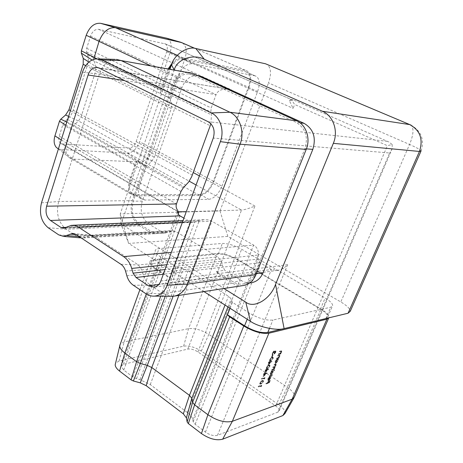 <?xml version="1.0" encoding="UTF-8"?>
<svg xmlns="http://www.w3.org/2000/svg" width="463" height="463" viewBox="0 0 463 463"><rect width="100%" height="100%" fill="white"/><g stroke="black" fill="none" stroke-linecap="round" stroke-linejoin="round"><path stroke-width="0.35" stroke-dasharray="2.31 1.74" d="M268.997 362.309L267.99 364.722L271.607 361.227L269.507 361.759L269.755 361.169L268.476 362.06L268.28 362.517L269.35 362.541L268.337 364.954L267.99 364.722M265.727 370.111L264.72 372.512L268.378 368.913L266.237 369.561L266.48 368.976L265.201 369.879L265.01 370.331L266.075 370.348L265.073 372.744L264.72 372.512M264.194 378.057L263.869 378.827L264.697 377.507L261.589 378.485L261.398 378.937L264.194 378.057L264.541 378.288L264.217 379.064L263.869 378.827M262.122 380.441L259.755 382.693L259.674 383.821L260.692 383.839L263.03 381.639L263.111 380.482L262.122 380.441L262.469 380.679L260.102 382.936L259.755 382.693M271.879 369.445L271.694 369.896L273.905 369.219L274.096 368.768L273.714 368.889L274.663 367.5L274.623 366.505L275.716 365.006L275.815 364.092L273.992 364.439L273.801 364.89L275.497 364.503L275.416 365.162L273.801 366.684L272.939 366.945L272.748 367.396L274.437 367.014L274.362 367.663L272.817 369.161L271.879 369.445L272.232 369.677L272.041 370.128L271.694 369.896M272.857 370.817L274.177 370.412L274.362 369.966L271.26 370.921L271.075 371.367L271.457 371.251L270.404 372.871L270.276 374.324L270.762 374.405L272.707 372.142L272.857 370.817L273.205 371.048L274.524 370.643L274.177 370.412M266.075 383.219L265.889 383.659L268.928 382.67L269.941 380.268L268.806 382.328L267.874 382.629L268.39 380.771L267.562 382.733L266.075 383.219L266.237 383.896L265.889 383.659M277.985 412.105L217.5 435.289C213.918 436.181 209.895 435.116 205.422 432.089L195.143 424.282L193.14 421.666L192.747 419.594C192.226 417.256 190.426 414.9 187.336 412.533L150.261 384.568L139.971 379.643L136.498 378.699L132.788 376.923L123.743 370.059L121.225 366.216L123.407 364.306L187.81 349.085C190.889 348.668 194.269 349.617 197.95 351.926L275.728 405.993C278.17 407.753 279.334 409.344 279.218 410.779L277.985 412.105L389.638 152.998L213.281 138.067M268.418 379.828L268.054 379.77L268.152 378.769L269.223 376.934L267.903 378.803L267.77 380.169L269.2 379.602L270.207 378.057L270.386 376.737L269.784 376.587L268.418 379.828L268.76 380.065L268.401 380.007L268.499 379.006L268.152 378.769M269.269 375.649L269.078 376.095L272.186 375.111L272.377 374.671L269.269 375.649L269.425 376.326L269.078 376.095M277.615 359.595L278.211 359.028L276.006 359.67L275.815 360.121L276.197 360.011L275.144 361.632L275.01 363.125L275.485 363.206L277.43 360.949L277.615 359.595L278.367 359.705L278.02 359.479M276.631 358.183L276.44 358.634L278.645 357.997L278.836 357.546L278.437 357.662L279.461 356.14L279.571 355.092L277.806 355.399L277.615 355.856L279.258 355.532L279.16 356.296L278.049 357.714L276.631 358.183L276.984 358.414L276.793 358.866L276.44 358.634M278.431 353.911L278.24 354.363L280.439 353.738L280.63 353.286L280.237 353.402L281.261 351.874L281.371 350.821L279.611 351.116L279.415 351.573L281.058 351.261L280.96 352.03L279.849 353.448L278.431 353.911L278.784 354.137L278.593 354.594L278.24 354.363M260.964 385.737L260.646 386.507L261.473 385.187L258.354 386.206L258.169 386.657L260.964 385.737L261.311 385.974L260.987 386.744L260.646 386.507M264.095 374L263.094 376.39L266.752 372.784L264.604 373.45L264.848 372.865L264.529 372.964L264.286 373.548L263.569 373.768L263.378 374.22L264.448 374.237L263.441 376.627L263.094 376.39M268.633 364.931L266.266 367.165L266.184 368.328L267.186 368.369L269.518 366.192L269.599 364.989L268.633 364.931L268.98 365.162L266.619 367.402L266.266 367.165M271.914 357.106L269.547 359.329L269.466 360.515L270.461 360.567L272.794 358.397L272.875 357.176L271.914 357.106L272.267 357.338L269.9 359.566L269.547 359.329M272.418 354.826L271.59 356.794L272.418 354.826L272.771 355.057L271.943 357.025L271.59 356.794M275.068 351.307L275.12 352.204L274.009 353.859L275.433 352.123L275.56 350.919L274.38 351.62L273.928 350.983L272.186 353.032L272.047 354.351L272.383 354.49L272.51 352.939L273.708 351.452L273.702 352.847L275.068 351.307L275.589 351.573L275.473 352.436L275.12 352.204M197.95 351.926L254.951 206.047C249.221 208.402 244.748 209.739 241.536 210.063L186.271 211.689M210.92 123.789L211.452 114.818L210.798 112.005L211.226 107.972L216.065 94.62C217.703 90.725 221.58 88.873 227.703 89.064L99.076 68.049M58.216 148.849L60.832 149.52L127.447 153.108C132.667 152.668 136.73 148.912 139.623 141.84L153.623 148.872C150.255 157.015 145.602 161.373 139.67 161.946L73.38 159.139L68.86 157.368L68.096 156.592C65.613 153.392 65.173 149.028 66.776 143.489L71.47 128.639L73.634 125.27L78.496 120.993L81.042 117.023L95.696 70.966L95.795 66.533L93.653 59.368M166.975 38.273L182.636 43.036C186.404 46.121 187.162 51.376 184.905 58.795L153.623 148.872L213.923 181.455C210.237 189.969 205.508 194.663 199.738 195.536L135.399 195.872L131.058 194.269C128.153 191.242 127.701 186.502 129.709 180.049L135.04 164.487L137.019 161.211L146.314 166.42L151.609 161.408L154.324 157.148L171.281 108.487L171.64 103.857L170.043 98.006L160.314 93.266L160.673 89.666L166.35 73.085L168.243 68.721M172.068 63.194C175.871 59.125 179.58 57.377 183.192 57.956L245.922 70.544L247.636 71.256C251.108 74.294 251.554 79.688 248.967 87.432L213.923 181.455M80.666 237.872L76.748 236.252L66.203 229.243C58.326 222.639 55.815 213.391 58.674 201.498L99.383 74.178C102.572 65.26 107.804 60.329 115.073 59.38L188.609 72.402C181.027 72.535 175.529 76.927 172.103 85.58L132.296 200.629C129.478 211.429 131.903 219.809 139.56 225.776L149.792 232.096L154.914 233.676L140.011 224.497C132.916 218.982 130.676 211.221 133.28 201.22L173.168 86.083C176.334 78.097 181.415 74.034 188.412 73.901L192.62 74.954L296.077 122.342C305.493 128.025 308.433 136.828 304.885 148.75L254.766 273.917C252.376 279.461 248.596 282.8 243.422 283.935C239.886 284.554 236.5 283.883 233.254 281.926L216.192 271.416L224.734 270.351L222.304 265.27L221.065 261.219L217.836 256.867L175.419 231.303L172.392 230.609L165.181 233.086L154.914 233.676M170.396 296.285L162.947 293.559L150.585 285.335C147.02 282.876 144.525 279.253 143.096 274.472L141.782 269.9L138.385 264.975L94.076 236.014L90.933 235.221L83.467 237.959L81.245 237.959M242.693 285.625C239.209 285.989 235.881 285.214 232.715 283.287L220.903 275.994L216.192 271.416M250.796 282.818C247.612 283.148 244.574 282.442 241.68 280.7L224.734 270.351M163.798 233.149L148.964 224.086C141.904 218.646 139.67 210.983 142.268 201.104L182.005 87.466C185.159 79.584 190.212 75.585 197.174 75.463L197.388 75.481M174.262 69.809L121.057 224.057L223.947 288.501M230.036 308.265L232.391 302.333L249.632 313.254C258.661 318.463 266.428 320.72 272.933 320.02L330.727 307.253L332.671 305.586C332.579 303.531 330.067 301.025 325.142 298.068L241.622 249.256C234.405 245.355 227.993 243.411 222.373 243.434L159.012 248.596C156.552 248.816 155.296 249.603 155.232 250.946C155.313 252.619 157.09 254.581 160.574 256.838L175.79 266.474L171.339 278.477L167.855 276.862L155.423 268.818C151.696 266.347 149.804 264.182 149.746 262.313C149.827 260.808 151.21 259.911 153.878 259.633L217.419 253.487C223.496 253.383 230.406 255.46 238.138 259.708L320.986 308.989C326.27 312.224 328.95 314.99 329.019 317.294L328.88 317.838M232.391 302.333L231.141 298.866L228.502 296.285L188.094 270.809L183.394 268.731L175.79 266.474M203.94 291.568L128.679 243.428L227.865 236.39L340.814 301.945C346.99 305.626 350.138 308.74 350.26 311.286M140.879 198.598L131.805 193.227L135.804 194.709L200.126 194.477C205.474 193.673 209.849 189.332 213.258 181.444L221.997 186.172C218.542 194.101 214.155 198.494 208.836 199.339L144.85 200.057L140.879 198.598C138.217 195.803 137.835 191.404 139.733 185.391L146.314 166.42M221.997 186.172L257.625 91.477C260.056 84.278 259.691 79.271 256.531 76.47L247.092 72.367C250.298 75.174 250.709 80.163 248.318 87.322L213.258 181.444M170.043 98.006L177.04 77.83C181.068 68.188 186.265 63.472 192.643 63.674L254.945 75.816L256.531 76.47M227.865 236.39L220.006 210.931L120.264 213.9L169.996 69.039M265.513 63.778L267.203 64.484C271.092 67.887 271.526 74.034 268.505 82.923L409.576 144.468L340.814 301.945M220.006 210.931L268.505 82.923M121.057 224.057L120.264 213.9L128.679 243.428L121.057 224.057M284.93 413.592C285.428 411.022 283.408 408.1 278.865 404.83L201.289 351.11C194.888 347.1 188.997 345.45 183.614 346.156L119.066 361.03L115.565 363.212M201.289 351.11L208.83 334.425C201.457 329.911 194.697 327.989 188.563 328.666L124.136 341.925L120.305 344.032M293.797 398.139L294.503 396.687C294.682 393.891 292.28 390.755 287.291 387.282L208.83 334.425L238.138 259.708M294.092 100.199L388.897 142.002L392.167 144.479L387.404 145.695L294.642 104.476L291.632 100.054L293.467 99.91L291.082 99.533L289.329 100.558L293.108 108.4L294.642 104.476M392.167 144.479L392.202 148.739L389.638 152.998M217.5 435.289L287.639 264.691C285 267.597 281.654 269.489 277.615 270.363L271.416 269.507L259.384 262.388L258.123 260.038L258.412 255.009C258.667 250.506 257.058 247.207 253.602 245.112L210.515 220.469L207.76 219.775L203.946 219.699L192.99 222.321L190.114 221.8L183.904 218.154M177.786 211.776L177.867 210.752M289.329 100.558L291.632 100.054M136.145 141.597L166.709 51.763C167.791 48.106 167.386 45.501 165.494 43.968L98.654 29.325C95.094 29.076 92.374 31.351 90.499 36.155L86.691 48.326L86.633 52.082L87.594 54.779C88.624 57.834 88.566 61.243 87.426 64.999L73.2 110.223C72.014 113.846 70.069 116.867 67.361 119.292L64.93 121.416L62.812 124.709L59.235 136.163C58.379 139.236 58.755 141.551 60.358 143.102L62.574 143.981L129.16 148.044C132.152 147.813 134.478 145.666 136.145 141.597L193.239 172.566M282.997 328.834L325.83 318.538L327.804 316.796C327.746 314.666 325.269 312.108 320.384 309.122L237.496 259.778C230.331 255.842 223.936 253.921 218.304 254.019L154.804 260.223C152.344 260.484 151.071 261.311 150.99 262.7C151.048 264.431 152.802 266.439 156.251 268.725L171.339 278.477M131.805 193.227C129.113 190.426 128.691 186.033 130.554 180.061L137.019 161.211M171.148 65.7C174.985 60.844 178.851 58.691 182.746 59.241L245.494 71.701L247.092 72.367M160.314 93.266L167.184 73.229L169.105 68.877M167.322 38.412C171.217 40.813 172.155 45.501 170.141 52.469L139.623 141.84M266.237 383.896L269.275 382.901L268.928 382.67M269.275 382.901L270.288 380.499L269.941 380.268M270.288 380.499L269.634 380.366M269.975 380.603L269.148 382.56L268.806 382.328M269.148 382.56L267.874 382.629M268.216 382.866L269.044 380.904L268.702 380.667M269.044 380.904L268.39 380.771M268.737 381.003L267.903 382.965L267.562 382.733M267.903 382.965L266.422 383.451M268.499 379.006L269.53 377.519L269.182 377.287M269.53 377.519L269.223 376.934M269.57 377.166L268.251 379.035L267.903 378.803M268.251 379.035L268.118 380.407L268.627 380.493L268.28 380.256M268.627 380.493L269.541 379.834L269.2 379.602M269.541 379.834L270.554 378.288L270.207 378.057M270.554 378.288L270.733 376.975L270.386 376.737M270.733 376.975L269.784 376.587M270.132 376.824L268.76 380.065M269.055 379.932L270.421 377.281L270.288 378.358L269.055 379.932L268.708 379.695L269.865 376.946L269.946 378.121L268.708 379.695M270.213 377.183L269.865 376.946M269.686 379.353L269.344 379.122M270.288 378.358L269.946 378.121M269.425 376.326L272.533 375.348L272.186 375.111M272.533 375.348L272.377 374.671M272.719 374.903L269.616 375.881M274.524 370.643L274.362 369.966M274.709 370.197L271.607 371.152L271.26 370.921M271.607 371.152L271.422 371.598L271.075 371.367M271.422 371.598L271.804 371.482L271.457 371.251M271.804 371.482L270.751 373.103L270.404 372.871M270.751 373.103L270.623 374.555L271.11 374.636L270.762 374.405M271.11 374.636L273.048 372.374L272.707 372.142M273.048 372.374L273.205 371.048M271.034 372.999L272.522 371.257L272.898 371.314L272.782 372.455L271.295 374.191L270.93 374.121L271.034 372.999L270.687 372.767L272.175 371.025L272.551 371.083L272.435 372.223L270.948 373.959L270.583 373.89L270.687 372.767M272.522 371.257L272.175 371.025M272.782 372.455L272.435 372.223M271.295 374.191L270.948 373.959M272.041 370.128L274.252 369.451L273.905 369.219M274.252 369.451L274.096 368.768M274.443 368.999L273.714 368.889M274.061 369.121L274.582 368.519L274.235 368.288M274.582 368.519L275.01 367.732L274.663 367.5M275.01 367.732L275.115 366.823L274.623 366.505M274.97 366.737L276.07 365.232L275.716 365.006M276.07 365.232L276.162 364.317L273.992 364.439M274.345 364.67L274.154 365.122L273.801 364.89M274.154 365.122L275.844 364.734L275.763 365.394L275.416 365.162M275.763 365.394L274.148 366.916L272.939 366.945M273.286 367.176L273.095 367.628L272.748 367.396M273.095 367.628L274.785 367.246L274.709 367.894L274.362 367.663M274.709 367.894L273.164 369.393L272.232 369.677M278.367 359.705L278.211 359.028M278.558 359.259L276.006 359.67M276.353 359.901L276.162 360.353L275.815 360.121M276.162 360.353L276.544 360.237L276.197 360.011M276.544 360.237L275.491 361.863L275.144 361.632M275.491 361.863L275.358 363.357L275.832 363.438L275.485 363.206M275.832 363.438L277.783 361.181L277.43 360.949M277.783 361.181L277.962 359.826M275.769 361.771L277.262 360.029L277.626 360.092L277.516 361.25L276.023 362.986L275.67 362.917L275.769 361.771L275.421 361.539L276.915 359.797L277.279 359.861L277.163 361.024L275.67 362.76L275.323 362.685L275.421 361.539M277.262 360.029L276.915 359.797M277.516 361.25L277.163 361.024M276.023 362.986L275.67 362.76M276.793 358.866L278.992 358.229L278.645 357.997M278.992 358.229L278.836 357.546M279.183 357.777L278.437 357.662M278.79 357.887L279.814 356.365L279.461 356.14M279.814 356.365L279.924 355.318L277.806 355.399M278.153 355.63L277.962 356.082L277.615 355.856M277.962 356.082L279.478 355.7L279.131 355.468M279.478 355.7L279.513 356.522L279.16 356.296M279.513 356.522L278.402 357.94L278.049 357.714M278.402 357.94L276.984 358.414M278.593 354.594L280.792 353.969L280.439 353.738M280.792 353.969L280.983 353.518L280.63 353.286M280.983 353.518L280.237 353.402M280.59 353.628L281.614 352.106L281.261 351.874M281.614 352.106L281.724 351.047L279.611 351.116M279.965 351.348L279.768 351.799L279.415 351.573M279.768 351.799L281.284 351.429L280.931 351.197M281.284 351.429L281.313 352.256L280.96 352.03M281.313 352.256L280.202 353.674L279.849 353.448M280.202 353.674L278.784 354.137M260.987 386.744L261.433 386.345L261.086 386.107M261.433 386.345L261.815 385.424L261.473 385.187M261.815 385.424L258.701 386.443L258.354 386.206M258.701 386.443L258.51 386.894L258.169 386.657M258.51 386.894L261.311 385.974M260.102 382.936L260.021 384.058L261.039 384.076L260.692 383.839M261.039 384.076L263.378 381.877L263.03 381.639M263.378 381.877L263.459 380.719L262.469 380.679M262.284 381.124L263.117 381.153L263.065 381.963L261.23 383.63L260.38 383.636L260.432 382.814L262.284 381.124L261.936 380.887L262.77 380.916L262.718 381.726L260.883 383.393L260.032 383.399L260.084 382.577L261.936 380.887M263.065 381.963L262.718 381.726M261.421 381.564L261.074 381.327M260.432 382.814L260.084 382.577M264.217 379.064L264.657 378.665L264.309 378.433M264.657 378.665L265.044 377.739L264.697 377.507M265.044 377.739L261.936 378.722L261.589 378.485M261.936 378.722L261.751 379.174L261.398 378.937M261.751 379.174L264.541 378.288M263.441 376.627L267.064 373.114L266.711 372.877M267.064 373.114L266.752 372.784M267.099 373.022L264.604 373.45M264.958 373.682L265.201 373.103L264.848 372.865M265.201 373.103L264.529 372.964M264.882 373.201L264.639 373.78L264.286 373.548M264.639 373.78L263.569 373.768M263.916 374.006L263.725 374.457L263.378 374.22M263.725 374.457L264.448 374.237M264.136 375.638L264.767 374.139L266.115 373.716L264.136 375.638L263.788 375.4L264.414 373.901L265.762 373.485L263.788 375.4M264.767 374.139L264.414 373.901M266.115 373.716L265.762 373.485M265.073 372.744L268.69 369.243L268.337 369.005M268.69 369.243L268.378 368.913M268.725 369.15L266.584 369.798L266.237 369.561M266.584 369.798L266.833 369.214L266.48 368.976M266.833 369.214L266.161 369.075M266.514 369.312L266.266 369.896L265.918 369.659M266.266 369.896L265.201 369.879M265.548 370.111L265.357 370.568L265.01 370.331M265.357 370.568L266.075 370.348M265.762 371.76L266.393 370.25L267.741 369.844L265.762 371.76L265.415 371.523L266.046 370.018L267.388 369.607L265.415 371.523M266.393 370.25L266.046 370.018M267.741 369.844L267.388 369.607M266.619 367.402L266.538 368.565L267.539 368.606L267.186 368.369M267.539 368.606L269.871 366.424L269.518 366.192M269.871 366.424L269.952 365.22L268.98 365.162M268.795 365.62L269.611 365.666L269.564 366.505L267.73 368.149L266.891 368.143L266.943 367.292L268.795 365.62L268.442 365.382L269.263 365.429L269.211 366.274L267.377 367.917L266.538 367.906L266.59 367.055L268.442 365.382M269.564 366.505L269.211 366.274M267.932 366.042L267.579 365.805M266.943 367.292L266.59 367.055M268.337 364.954L271.96 361.464L271.607 361.227M271.96 361.464L271.642 361.134M271.995 361.371L269.507 361.759M269.86 361.991L270.108 361.406L269.755 361.169M270.108 361.406L269.437 361.262M269.79 361.499L269.541 362.083L269.188 361.852M269.541 362.083L268.476 362.06M268.829 362.292L268.633 362.749L268.28 362.517M268.633 362.749L269.35 362.541M269.032 363.964L269.669 362.448L271.011 362.054L269.032 363.964L268.679 363.733L269.316 362.216L270.658 361.823L268.679 363.733M269.669 362.448L269.316 362.216M271.011 362.054L270.658 361.823M269.9 359.566L269.819 360.752L270.814 360.799L270.461 360.567M270.814 360.799L273.147 358.628L272.794 358.397M273.147 358.628L273.228 357.407L272.267 357.338M272.076 357.795L272.886 357.847L272.84 358.703L271.005 360.341L270.172 360.324L270.224 359.456L272.076 357.795L271.723 357.563L272.533 357.615L272.487 358.472L270.652 360.11L269.819 360.092L269.871 359.224L271.723 357.563M272.84 358.703L272.487 358.472M271.22 358.212L270.867 357.974M270.224 359.456L269.871 359.224M271.943 357.025L272.261 356.932L271.908 356.701M272.261 356.932L273.089 354.971L272.73 354.739M273.089 354.971L272.771 355.057M275.473 352.436L274.553 353.634L274.2 353.402M274.553 353.634L274.362 354.091L274.009 353.859M274.362 354.091L275.786 352.355L275.433 352.123M275.786 352.355L275.913 351.151L275.265 350.85M275.618 351.081L274.733 351.851L274.38 351.62M274.733 351.851L274.351 351.139M274.704 351.371L273.928 350.983M274.287 351.214L272.539 353.263L272.186 353.032M272.539 353.263L272.406 354.583L272.736 354.722L272.383 354.49M272.736 354.722L272.933 354.259L272.574 354.027M272.933 354.259L272.313 353.749M272.672 353.981L272.863 353.171L272.51 352.939M272.863 353.171L274.067 351.683L273.708 351.452M274.067 351.683L274.055 353.078L273.702 352.847M274.055 353.078L274.374 352.991L274.015 352.76M274.374 352.991L275.427 351.539M187.81 349.085L241.536 210.063L196.075 184.974M90.499 36.155L216.065 94.62L124.559 80.585M61.232 139.919L129.709 180.049M60.832 149.52L73.38 159.139L135.399 195.872M65.862 125.155L135.04 164.487M66.834 122.053L73.634 125.27L146.626 166.107M97.039 58.847L160.673 89.666M92.062 59.993L170.124 98.364M149.943 65.422L166.35 73.085M177.248 55.3L183.192 57.956M194.749 48.326L245.922 70.544M170.141 52.469L248.967 87.432M127.447 153.108L139.67 161.946L199.738 195.536M68.611 116.387L78.496 120.993L151.609 161.408M70.411 110.651L81.042 117.023L154.324 157.148M85.667 65.613L95.696 70.966L171.281 108.487M88.879 62.059L95.795 66.533L171.64 103.857M82.483 72.17L99.383 74.178L172.103 85.58M41.491 202.835L58.674 201.498L132.296 200.629M48.146 227.721L66.203 229.243L139.56 225.776M58.766 234.891L76.748 236.252L149.792 232.096M79.104 236.535L86.419 237.097L168.04 232.304M126.85 275.745L143.096 274.472L222.304 265.27M133.275 285.202L150.585 285.335L220.903 275.994M145.776 293.646L162.947 293.559L232.715 283.287M76.14 234.573L89.544 235.626L171.055 230.973M76.216 234.619L94.076 236.014L175.419 231.303M120.941 264.298L138.385 264.975L217.836 256.867M125.525 271.04L141.782 269.9L221.065 261.219M119.066 361.03L124.136 341.925L153.878 259.633M146.285 293.976L155.423 268.818M183.614 346.156L188.563 328.666L217.419 253.487M278.865 404.83L287.291 387.282L320.986 308.989M229.897 308.179L232.299 302.119M227.952 306.928L231.141 298.866M225.041 305.071L228.502 296.285M178.851 295.423L188.094 270.809M173.098 296.291L183.394 268.731M165.262 296.227L176.235 266.619M160.725 296.181L167.855 276.862M275.728 405.993L387.404 145.695M205.422 432.089L271.416 269.507L158.792 284.519M195.143 424.282L259.87 262.729L163.323 274.241M193.14 421.666L258.099 259.066L165.048 269.553M192.747 419.594L258.412 255.009L166.819 264.714M187.336 412.533L253.602 245.112L171.339 252.399M150.261 384.568L211.932 221.14L182.312 222.483M139.971 379.643L199.24 220.625L68.032 226.349M136.498 378.699L194.674 221.991L64.907 227.883M132.788 376.923L190.114 221.8L65.96 227.368M123.743 370.059L180.038 215.885M123.407 364.306L178.203 213.854M166.709 51.763L293.108 108.4M199.397 175.911L254.951 206.047M387.323 141.325L208.171 121.728M98.654 29.325L231.587 89.891M164.527 43.563L291.985 99.852M287.639 264.691L160.846 280.995M247.207 319.25L249.632 313.254M156.251 268.725L160.574 256.838M320.384 309.122L325.142 298.068M325.83 318.538L330.727 307.253M269.449 328.429L272.933 320.02M154.804 260.223L159.012 248.596M218.304 254.019L222.373 243.434M237.496 259.778L241.622 249.256M148.964 224.086L140.011 224.497M241.68 280.7L233.254 281.926M198.552 76.007L192.62 74.954M182.005 87.466L173.168 86.083M142.268 201.104L133.28 201.22M256.363 273.697L254.766 273.917M306.413 148.872L304.885 148.75M300.036 122.84L296.077 122.342M130.554 180.061L139.733 185.391M248.318 87.322L257.625 91.477M245.494 71.701L254.945 75.816M182.746 59.241L192.643 63.674M167.184 73.229L177.04 77.83M135.804 194.709L144.85 200.057M200.126 194.477L208.836 199.339M129.16 148.044L189.228 181.195M62.574 143.981L177.809 211.261M59.235 136.163L176.461 203.934M62.812 124.709L180.981 191.456M64.93 121.416L183.325 187.77M67.361 119.292L185.848 185.298M73.2 110.223L192.301 175.147M87.426 64.999L210.289 125.757M87.594 54.779L211.452 114.818M86.633 52.082L210.798 112.005M86.691 48.326L211.226 107.972M420.89 151.372L421.075 150.944C420.311 149.676 416.48 147.512 409.576 144.468C413.511 134.802 414.032 128.378 411.138 125.184L409.772 124.605M275.543 364.312L275.19 364.08M275.352 364.763L275.005 364.531M274.148 366.916L273.801 366.684M274.223 367.286L273.876 367.055M273.164 369.393L272.817 369.161M279.282 355.306L278.929 355.08M279.004 355.787L278.651 355.555M277.783 358.183L277.43 357.951M281.087 351.035L280.734 350.804M280.804 351.51L280.456 351.284M279.583 353.911L279.23 353.686M261.23 383.63L260.883 383.393M267.73 368.149L267.377 367.917M271.005 360.341L270.652 360.11M227.703 89.064L98.087 67.662M68.86 157.368L131.058 194.269M194.859 48.343L247.636 71.256M83.467 237.959L165.181 233.086M90.933 235.221L172.392 230.609M139.89 289.67L149.746 262.313M328.58 318.301L329.019 317.294M279.218 410.779L392.202 148.739M121.225 366.216L177.682 210.972M292.795 99.817L291.082 99.533M277.615 270.363L154.283 287.164M203.946 219.699L183.007 220.591M72.83 225.273L71.481 225.331M192.99 222.321L63.686 228.247M327.804 316.796L332.671 305.586M150.99 262.7L155.232 250.946M188.412 73.901L197.174 75.463M243.422 283.935L249.516 283.015M96.321 58.87L98.231 58.923M81.175 237.913L82.478 238.023M91.402 235.192L73.802 233.612M58.384 148.982L68.096 156.592M60.358 143.102L177.514 211.55M165.494 43.968L291.354 99.545M421.075 150.944C424.64 139.739 421.33 131.151 411.138 125.184M388.897 142.002L293.467 99.91M267.77 380.169L268.118 380.407M270.334 376.662L270.681 376.894M268.054 379.77L268.401 380.007M270.074 377.044L270.421 377.281M270.276 374.324L270.623 374.555M272.551 371.083L272.898 371.314M270.583 373.89L270.93 374.121M274.762 366.592L275.115 366.823M275.815 364.092L276.162 364.317M275.497 364.503L275.844 364.734M274.437 367.014L274.785 367.246M275.01 363.125L275.358 363.357M277.279 359.861L277.626 360.092M275.323 362.685L275.67 362.917M279.571 355.092L279.924 355.318M279.258 355.532L279.611 355.758M281.371 350.821L281.724 351.047M281.058 351.261L281.411 351.492M259.674 383.821L260.021 384.058M263.111 380.482L263.459 380.719M262.77 380.916L263.117 381.153M260.032 383.399L260.38 383.636M266.184 368.328L266.538 368.565M269.599 364.989L269.952 365.22M269.263 365.429L269.611 365.666M266.538 367.906L266.891 368.143M269.466 360.515L269.819 360.752M272.875 357.176L273.228 357.407M272.533 357.615L272.886 357.847M269.819 360.092L270.172 360.324M275.56 350.919L275.913 351.151M274.299 351.064L274.657 351.295M272.047 354.351L272.406 354.583M272.383 353.917L272.736 354.154M273.934 351.498L274.293 351.73M275.23 351.342L275.589 351.573"/><path stroke-width="0.69" d="M99.076 68.049L96.593 67.413C92.687 67.581 89.851 70.104 88.086 74.994L46.63 206.197C45.177 212.338 46.456 217.095 50.455 220.469L61.133 227.582L63.686 228.247L71.481 225.331L74.618 225.481L77.188 226.349L123.627 256.624C127.435 259.211 130.132 263.146 131.718 268.436L133.06 273.158L136.024 277.499L148.594 285.874L154.283 287.164C157.293 286.51 159.48 284.456 160.846 280.995L213.281 138.067C215.295 130.682 213.593 125.236 208.171 121.728L99.076 68.049M93.653 59.368L98.978 41.612C102.85 31.802 108.348 27.161 115.466 27.682L181.89 42.631M168.243 68.721L172.068 63.194M116.45 59.374L121.138 60.566L229.908 112.237C239.95 116.659 244.927 132.082 240.089 144.201L187.318 284.155C184.627 290.799 180.356 294.775 174.51 296.089L170.396 296.285M211.365 112.937C220.243 116.919 224.642 130.751 220.376 141.643L167.288 285.214C164.614 291.812 160.36 295.446 154.532 296.117C151.47 296.32 148.554 295.492 145.776 293.646L133.275 285.202C130.219 283.061 128.083 279.907 126.85 275.745L125.525 271.04C124.634 268.036 123.106 265.791 120.941 264.298L76.216 234.619L72.627 233.508L63.645 236.425L58.766 234.891L48.146 227.721C41.195 221.806 38.979 213.512 41.491 202.835L82.483 72.17C85.302 64.154 89.915 59.721 96.321 58.87L101.663 59.93L211.365 112.937L229.908 112.237L296.679 120.814C306.141 124.831 310.795 138.593 306.217 149.381L255.987 274.646C253.406 280.63 249.331 284.23 243.758 285.463L242.693 285.625M296.679 120.814L193.117 73.53L188.609 72.402M81.245 237.959L80.666 237.872M197.388 75.481L201.353 76.505L304.093 123.349C313.434 128.957 316.345 137.633 312.82 149.381L263.053 272.782C260.681 278.251 256.924 281.55 251.785 282.673L250.796 282.818M223.947 288.501L245.778 302.171C253.979 308.862 270.299 299.439 275.543 284.409L333.331 143.345C338.615 131.174 333.262 115.692 322.393 111.259L204.322 59.305C193.036 53.401 176.907 59.281 174.262 69.809M420.89 151.372L350.26 311.286L348.072 313.225L284.108 328.603C277.082 330.97 258.337 326.982 250.495 321.351L203.94 291.568M169.996 69.039L171.472 64.756C174.134 54.675 187.723 45.796 195.837 48.522L265.513 63.778L409.755 124.605L322.393 111.259M115.565 363.212L115.183 364.798C115.281 366.783 116.74 368.872 119.558 371.077L131.11 379.897L133.379 380.985L140.272 382.849L146.186 385.685L183.342 413.858L186.41 417.904L187.15 421.996L188.348 423.587L201.428 433.571C209.311 438.918 216.389 440.788 222.668 439.19L282.905 415.537L284.93 413.592L293.797 398.139M120.305 344.032L119.738 346.006C119.871 348.188 121.578 350.526 124.842 353.009L136.556 361.713L140.335 363.501L147.286 365.411L151.771 367.535L189.465 395.356L191.815 398.325L192.602 402.289L194.628 404.859L207.904 414.721C217.054 420.78 225.209 422.968 232.368 421.289L292.159 399.17L294.422 397.051M188.348 423.587L194.628 404.859L229.613 316.831L243.764 325.987C253.464 331.682 261.838 334.095 268.893 333.215L326.89 319.175L328.88 317.838M229.613 316.831L227.46 314.765L230.036 308.265M183.904 218.154L180.038 215.885C178.284 214.791 177.56 213.078 177.867 210.752C176.177 208.46 175.709 206.185 176.461 203.934L180.981 191.456L183.325 187.77L188.597 182.104L191.653 176.762L210.92 123.789M186.271 211.689L177.786 211.776M227.46 314.765L244.551 325.813C253.504 331.074 261.242 333.302 267.764 332.492L282.997 328.834M169.105 68.877L171.148 65.7M58.216 148.849L56.173 147.251C53.98 144.444 53.558 140.648 54.923 135.862L59.484 121.19L60.775 119.188L65.601 114.986L68.952 109.772L83.195 64.293L83.276 58.436L81.343 53.112L81.372 50.832L86.211 35.275C89.521 26.813 94.296 22.82 100.546 23.306L166.975 38.273M124.559 80.585L88.086 74.994M81.372 50.832L97.039 58.847M86.211 35.275L149.943 65.422M100.546 23.306L115.466 27.682L177.248 55.3M166.379 38.099L180.825 42.278L194.749 48.326M220.376 141.643L240.089 144.201L306.217 149.381M101.663 59.93L121.138 60.566L193.117 73.53M167.288 285.214L187.318 284.155L255.987 274.646M275.543 284.409L284.108 328.603M348.072 313.225L419.443 151.447L333.331 143.345M195.837 48.522L204.322 59.305M174.105 69.78L171.472 64.756M250.495 321.351L245.778 302.171M119.558 371.077L124.842 353.009L146.285 293.976M282.905 415.537L292.159 399.17L326.89 319.175M222.668 439.19L232.368 421.289L268.893 333.215M201.428 433.571L207.904 414.721L243.764 325.987M187.15 421.996L192.602 402.289L229.897 308.179M186.41 417.904L191.815 398.325L227.952 306.928M183.342 413.858L189.465 395.356L225.041 305.071M146.186 385.685L151.771 367.535L178.851 295.423M140.272 382.849L147.286 365.411L173.098 296.291M133.379 380.985L140.335 363.501L165.262 296.227M131.11 379.897L136.556 361.713L160.725 296.181M178.203 213.854L178.909 211.904L177.809 211.261M193.239 172.566L199.397 175.911M158.792 284.519L148.594 285.874M163.323 274.241L136.024 277.499M165.048 269.553L133.06 273.158M166.819 264.714L131.718 268.436M171.339 252.399L123.627 256.624M182.312 222.483L78.669 227.183M65.96 227.368L61.133 227.582M180.038 215.885L50.455 220.469M176.461 203.934L46.63 206.197M244.551 325.813L247.207 319.25M267.764 332.492L269.449 328.429M201.353 76.505L198.552 76.007M263.053 272.782L256.363 273.697M312.82 149.381L306.413 148.872M304.093 123.349L300.036 122.84M79.104 236.535L67.002 235.615M76.14 234.573L70.139 234.099M81.343 53.112L92.062 59.993M83.276 58.436L88.879 62.059M83.195 64.293L85.667 65.613M68.952 109.772L70.411 110.651M65.601 114.986L68.611 116.387M60.775 119.188L66.834 122.053M59.484 121.19L65.862 125.155M54.923 135.862L61.232 139.919M189.228 181.195L196.075 184.974M411.138 125.184L409.755 124.605C420.19 130.392 423.419 139.34 419.443 151.447L421.075 150.944M98.087 67.662L96.593 67.413M182.636 43.036L194.859 48.343M174.51 296.089L243.758 285.463M119.749 345.577L139.89 289.67M294.503 396.687L328.58 318.301M183.007 220.591L72.83 225.273M115.183 364.798L119.738 346.006M249.516 283.015L251.785 282.673M98.231 58.923L115.073 59.38M63.645 236.425L81.175 237.913M73.802 233.612L72.627 233.508M154.532 296.117L172.849 296.308M56.173 147.251L58.384 148.982M267.203 64.484L409.772 124.605"/></g></svg>
